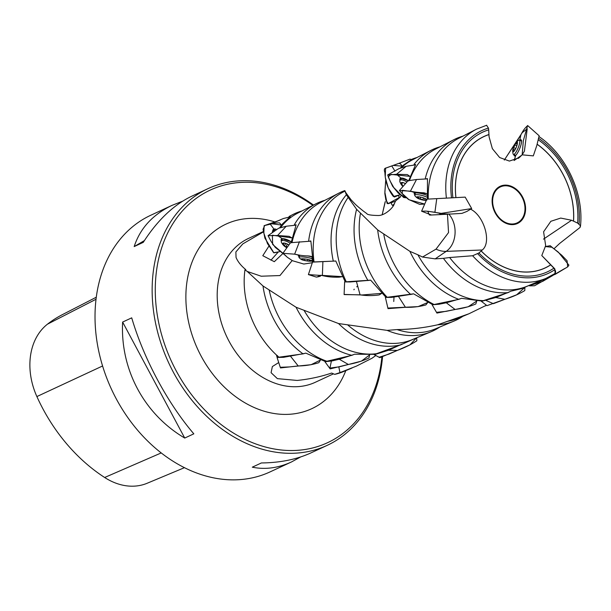 <?xml version="1.0" encoding="UTF-8"?>
<svg xmlns="http://www.w3.org/2000/svg" width="611" height="611" viewBox="0 0 611 611"><rect width="100%" height="100%" fill="white"/><g stroke="black" fill="none" stroke-linecap="round" stroke-linejoin="round"><path stroke-width="0.92" d="M538.543 140.018A76.978 59.313 -114.9 0 1 577.647 223.091L580.351 225.635L580.06 227.437L559.63 243.468L553.971 248.792M577.647 223.091L571.598 220.258L560.722 218.074L550.855 221.289L543.591 231.79L545.661 245.645L541.789 255.551L553.894 268.183A76.978 59.313 -114.9 0 1 478.925 252.977L482.255 249.991C492.076 242.452 483.843 214.881 470.027 208.931M443.617 198.277L452.904 197.781A76.978 59.313 -114.9 0 1 488.685 129.86L489.075 136.765L492.351 148.641L499.638 157.523L509.391 161.075L519.121 157.783L522.115 154.82L533.304 155.881L536.779 145.601L539.139 135.779M488.685 129.86L488.449 128.096L486.577 125.308M446.404 198.124A82.34 63.445 -114.9 0 1 476.473 129.165L458.601 138.369A81.523 62.818 -114.9 0 0 428.258 199.094L436.75 198.644L434.917 212.246C439.813 213.529 445.205 214.125 451.086 214.026L461.939 213.384L466.903 211.429L471.677 208.534L465.185 197.116L452.904 197.781M553.894 268.183L554.895 269.627C555.995 271.559 555.766 272.995 554.23 273.942L545.844 278.433A82.34 63.445 -114.9 0 1 472.624 255.749L478.925 252.977M554.23 273.942A82.34 63.445 -114.9 0 1 545.844 278.433L527.293 286.162A81.523 62.818 -114.9 0 1 449.635 257.521L472.624 255.749M529.752 285.138L521.588 288.644L510.72 291.233L508.031 292.631A82.317 63.422 -114.9 0 1 443.418 258.346L435.192 258.873L422.514 257.04L436.033 249.135L448.543 232.57L447.458 214.224M518.22 158.44L522.115 154.82M292.134 260.599L279.968 275.553L261.187 276.218L247.264 271.46L262.99 285.971L296.06 307.241A82.317 63.422 65.1 0 0 351.867 355.319L354.525 354.22L374.78 354.327L400.724 344.841L415.87 338.112M411.478 159.608L403.527 165.031L400.129 168.254M414.922 164.611L415.656 164.55L408.568 180.963M427.433 199.14L427.456 178.656L426.608 178.687M425.294 178.496A82.317 63.422 -114.9 0 1 453.843 139.713A82.317 63.422 -114.9 0 1 462.848 136.169L462.917 136.154M309.968 241.024L310.854 240.994L313.107 262.096L335.798 261.012L345.23 281.862L370.656 280.151L386.076 297.427L413.601 293.838L432.901 304.759L458.762 299.352L461.565 298.305L482.041 301.078L508.031 292.631M443.418 258.346L449.635 257.521M296.06 307.241L338.54 323.547L387.16 330.383L397.035 329.581C410.623 329.413 424.164 327.817 437.644 324.8L468.92 313.779L486.44 305.225M485.363 305.943A82.317 63.422 65.1 0 0 485.699 305.721A82.317 63.422 65.1 0 0 485.814 305.645M447.069 321.401A81.523 62.818 65.1 0 0 458.365 318.201L468.904 313.787M437.644 324.8A82.317 63.422 65.1 0 0 454.187 321.012A82.317 63.422 65.1 0 0 462.703 316.414L462.794 316.345M397.035 329.581A81.523 62.818 65.1 0 0 435.36 328.894L454.187 321.012M387.16 330.383A82.317 63.422 65.1 0 0 431.183 331.704A82.317 63.422 65.1 0 0 439.699 327.099L439.79 327.038M347.942 325.128A81.523 62.818 65.1 0 0 412.356 339.586L431.183 331.704M338.54 323.547A82.317 63.422 65.1 0 0 400.724 344.841M304.179 310.587A81.523 62.818 65.1 0 0 375.818 353.784M269.214 290.172A81.523 62.818 65.1 0 0 326.847 361.254L351.867 355.319M262.99 285.971A82.317 63.422 65.1 0 0 303.071 353.876L305.76 353.112L325.732 361.681L326.847 361.254M439.958 146.831L439.844 146.861A82.317 63.422 65.1 0 0 430.839 150.405A82.317 63.422 65.1 0 0 414.075 164.298M453.843 139.713L435.681 149.023A81.523 62.818 65.1 0 0 409.454 180.512M430.839 150.405L412.677 159.715A81.523 62.818 65.1 0 0 401.152 167.91M416.954 157.523L416.839 157.554A82.317 63.422 65.1 0 0 411.302 159.486M401.099 195.52C398.662 199.705 395.752 199.66 395.012 202.172L394.202 204.074C393.339 207.427 385.251 215.416 378.515 215.507C371.19 215.393 367.272 214.736 366.753 213.552L363.171 210.932C355.151 204.448 356.03 204.998 351.058 199.782L345.704 192.518M346.284 193.527L344.81 190.586L346.361 194.794L356.603 209.306L377.667 229.904L409.889 251.342L417.878 254.787A81.523 62.818 65.1 0 0 482.98 300.627M409.889 251.342A82.317 63.422 65.1 0 0 458.762 299.352M383.731 234.128A81.523 62.818 65.1 0 0 433.902 304.415M377.667 229.904A82.317 63.422 65.1 0 0 410.791 294.525M360.467 213.247A81.523 62.818 65.1 0 0 387.107 297.198M356.603 209.306A82.317 63.422 65.1 0 0 367.959 280.541M348.148 197.437A81.523 62.818 65.1 0 0 346.238 281.732M346.361 194.794A82.317 63.422 65.1 0 0 333.316 261.18M344.963 191.144L343.665 191.785A81.523 62.818 65.1 0 0 314.054 262.035M344.81 190.586A82.317 63.422 65.1 0 0 338.822 193.168A82.317 63.422 65.1 0 0 308.662 240.917M338.822 193.168L320.66 202.478A81.523 62.818 65.1 0 0 292.02 242.498M324.937 200.286L324.823 200.316A82.317 63.422 65.1 0 0 315.818 203.86A82.317 63.422 65.1 0 0 294.41 224.596M295.342 224.879L296.121 224.833L291.096 242.811M417.878 254.787L422.514 257.04M315.818 203.86L297.656 213.17A81.523 62.818 65.1 0 0 280.441 227.735M247.264 271.46L244.958 269.825A81.523 62.818 65.1 0 0 278.929 357.198L303.071 353.876M338.83 366.959L339.96 372.603L356.442 366.111L372.076 358.199L375.818 355.51M339.96 372.603L334.721 374.36A81.523 62.818 65.1 0 0 343.344 371.656L352.02 368.028M301.933 210.978L301.819 211.009A82.317 63.422 65.1 0 0 292.814 214.553A82.317 63.422 65.1 0 0 289.286 216.546M289.645 216.76L290.309 216.645L282.664 223.718L279.479 227.972M268.787 246.325L262.791 255.704L274.301 261.691L282.45 253.947M244.958 269.825L245.79 269.627C241.101 265.8 237.847 261.737 236.045 257.445L235.877 251.946L242.796 243.904L263.624 231.775M277.05 356.9L276.569 355.701L277.142 355.617M334.721 374.36L331.62 373.054C320.531 376.788 309.036 379.248 297.129 380.439L277.386 378.637L271.078 372.695L272.369 366.554L278.723 362.552M312.863 205.372A139.262 107.307 65.1 0 0 159.799 254.191A139.262 107.307 65.1 0 0 249.762 441.547A139.262 107.307 65.1 0 0 381.86 357.252M382.524 356.946A141.515 109.041 -114.9 0 1 327.252 445.327A141.515 109.041 -114.9 0 1 248.15 444.166A141.515 109.041 -114.9 0 1 154.148 315.337A141.515 109.041 -114.9 0 1 207.969 188.662A141.515 109.041 -114.9 0 1 287.071 189.822A141.515 109.041 -114.9 0 1 313.474 205.059M207.969 188.662L191.846 196.162C173.692 204.792 157.501 220.189 143.272 242.353L134.183 246.577C140.148 228.254 152.803 214.499 172.157 205.311L150.841 215.217A141.515 109.041 65.1 0 0 111.599 389.505A141.515 109.041 65.1 0 0 270.123 471.875L291.447 461.969C278.196 468.057 265.143 469.798 252.297 467.178L261.386 462.955C280.304 462.756 296.885 459.373 311.129 452.82L327.252 445.327M193.824 433.833L184.736 438.056C144.143 414.166 120.191 369.434 122.628 322.066L131.716 317.842C143.646 358.535 167.597 403.268 193.824 433.833M172.157 205.311L182.62 201.187M300.665 456.944L291.447 461.969M96.263 297.236L62.383 314.642A157.439 121.306 65.1 0 0 47.467 324.174A63.101 48.62 65.1 0 0 36.881 396.562A157.439 121.306 65.1 0 0 104.657 477.489A63.101 48.62 65.1 0 0 147.22 483.232L184.469 467.667M144.41 240.581L134.183 246.577M122.628 322.066L184.736 438.056M517.441 142.966L517.173 141.821A5.377 1.275 -67.7 0 0 515.18 143.722A5.377 1.275 -67.7 0 0 513.095 148.687A5.377 1.275 -67.7 0 0 513.026 151.734A5.377 1.275 -67.7 0 0 513.752 151.49A5.377 1.275 -67.7 0 0 515.02 149.832A5.377 1.275 -67.7 0 0 517.097 144.868A5.377 1.275 -67.7 0 0 517.441 142.478A5.377 1.275 -67.7 0 0 517.173 141.821L517.402 142.638M517.021 142.485L515.89 143.57L517.257 144.219M515.89 143.57L515.18 143.722L515.073 144.944L516.86 145.678M514.164 151.062L513.026 151.734L513.423 151.1L513.095 148.687L515.073 144.944M514.958 149.932L513.461 149.367M517.105 144.868A5.392 1.283 112.3 0 1 514.431 150.734A5.392 1.283 112.3 0 1 512.736 150.802A5.392 1.283 112.3 0 1 516.234 142.256A5.392 1.283 112.3 0 1 517.105 144.868M516.234 142.256A12.579 12.579 0 0 1 518.663 140.286A7.752 1.841 112.3 0 1 519.342 140.14A7.752 1.841 112.3 0 1 519.289 144.563A7.752 1.841 112.3 0 1 513.469 154.491A7.752 1.841 112.3 0 1 513.087 153.911A12.579 12.579 0 0 1 512.736 150.802M272.292 232.722A7.752 3.276 52.3 0 1 272.957 230.912A7.752 3.276 52.3 0 1 275.042 230.782M285.299 243.277A5.377 1.757 -150.6 0 0 284.191 243.056A5.377 1.757 -150.6 0 0 282.672 243.644A5.377 1.757 -150.6 0 0 284.779 246.454A5.377 1.757 -150.6 0 0 286.88 247.799A5.392 1.764 29.4 0 1 283.58 245.401A5.392 1.764 29.4 0 1 283.557 243.033A5.392 1.764 29.4 0 1 288.934 244.942A5.377 1.757 -150.6 0 0 285.299 243.277M284.818 245.202L285.818 243.438L284.604 245.584L282.672 243.644L285.001 243.147M284.604 245.584L284.779 246.454L285.979 246.645L287.414 244.102M287.644 246.737L285.979 246.645M283.58 245.401A12.579 12.579 0 0 1 281.495 242.452A7.752 2.536 29.4 0 1 281.35 241.078A7.752 2.536 29.4 0 1 290.194 243.186M304.125 258.888A5.377 0.825 -170.6 0 0 301.299 258.942A5.377 0.825 -170.6 0 0 301.093 259.079A5.377 0.825 -170.6 0 0 303.331 260.202A5.377 0.825 -170.6 0 0 308.624 261.134A5.377 0.825 -170.6 0 0 311.656 260.943A5.377 0.825 -170.6 0 0 311.518 260.637A5.377 0.825 -170.6 0 0 309.418 259.82A5.377 0.825 -170.6 0 0 304.125 258.888M301.918 258.728L301.093 259.079L302.552 258.812M311.098 260.339L311.656 260.943L308.624 261.134L303.331 260.202L302.888 258.82M309.334 259.797L309.219 260.714M309.426 259.82A5.392 0.825 9.4 0 1 311.358 261.111A5.392 0.825 9.4 0 1 306.241 260.828A5.392 0.825 9.4 0 1 301.307 259.446A5.392 0.825 9.4 0 1 303.224 258.827A5.392 0.825 9.4 0 1 309.426 259.82M301.307 259.446A12.579 12.579 0 0 1 299.077 257.582A7.752 1.184 9.4 0 1 298.962 257.323A7.752 1.184 9.4 0 1 303.163 256.956A7.752 1.184 9.4 0 1 310.999 258.316A7.752 1.184 9.4 0 1 312.404 258.743M328.672 276.6A12.579 12.579 0 0 0 328.878 276.661A5.392 0.39 -8.3 0 0 329.314 276.699M391.857 202.493L391.773 202.47A5.377 1.558 -73.9 0 0 392.293 202.302M392.323 202.287A5.392 1.558 106.1 0 1 391.72 202.493M394.53 203.371A7.752 2.245 106.1 0 1 392.369 205.136A7.752 2.245 106.1 0 1 391.704 204.311A12.579 12.579 0 0 1 391.269 202.638M402.962 186.508A5.392 1.97 36.2 0 1 402.069 185.568A5.392 1.97 36.2 0 1 401.374 182.636A5.392 1.97 36.2 0 1 405.467 183.674A5.377 1.963 -143.8 0 0 403.512 182.758A5.377 1.963 -143.8 0 0 403.084 182.628A5.377 1.963 -143.8 0 0 400.992 183.208A5.377 1.963 -143.8 0 0 402.947 186.485L401.717 183.682L402.267 182.933M403.512 182.758L400.992 183.208L401.717 183.682M402.069 185.568A12.579 12.579 0 0 1 400.022 182.131A7.752 2.834 36.2 0 1 400.014 180.367A7.752 2.834 36.2 0 1 406.964 181.971M419.52 196.925A5.377 1.146 -164.7 0 0 417.107 196.857A5.377 1.146 -164.7 0 0 416.61 197.154A5.377 1.146 -164.7 0 0 418.871 198.812A5.377 1.146 -164.7 0 0 424.065 200.24A5.377 1.146 -164.7 0 0 426.333 200.339A5.392 1.153 15.3 0 1 426.272 200.355A5.392 1.153 15.3 0 1 421.491 199.698A5.392 1.153 15.3 0 1 417.038 197.834A5.392 1.153 15.3 0 1 418.443 196.803A5.392 1.153 15.3 0 1 424.721 198.361A5.377 1.146 -164.7 0 0 419.52 196.925M417.321 197.193L418.604 198.132L418.779 197.788M418.604 198.132L418.871 198.812L420.093 198.751L420.544 197.109M426.333 199.186L426.974 200.018L424.065 200.24L420.093 198.751M424.973 198.476L424.668 199.812M426.707 199.476A5.377 1.146 -164.7 0 0 424.714 198.361A5.392 1.153 15.3 0 1 426.707 199.469M417.038 197.834A12.579 12.579 0 0 1 414.869 195.696A7.752 1.657 15.3 0 1 414.693 195.169A7.752 1.657 15.3 0 1 418.856 194.817A7.752 1.657 15.3 0 1 426.371 196.887A7.752 1.657 15.3 0 1 427.226 197.261M434.917 212.246L425.913 211.085L421.598 211.207L431.45 215.003L447.871 214.201M431.083 215.019L441.486 214.537A12.579 12.579 0 0 1 439.057 213.208L440.027 213.163M513.943 154.682L515.783 155.339C517.899 152.949 519.648 149.389 521.038 144.67C522.046 140.331 521.611 138.911 519.74 140.4L520.847 135.008L504.296 160.074L522.26 132.61L527.209 128.776L524.414 151.169L522.168 154.827L523.329 140.683L527.598 125.515L539.146 135.764M519.824 140.339A8.714 2.07 112.3 0 1 521.099 139.82A8.714 2.07 112.3 0 1 520.419 146.693A8.714 2.07 112.3 0 1 515.791 155.316A8.714 2.07 112.3 0 1 514.493 155.95A8.714 2.07 112.3 0 1 513.95 154.682M527.683 125.637C525.04 127.791 522.764 130.914 520.847 135.008M514.325 160.357L521.55 155.347L514.325 160.357M515.783 155.339L514.103 160.494L515.783 155.339M426.371 333.721L425.409 334.118M379.324 357.198L389.115 354.029L409.928 344.879L416.694 337.768L416.847 340.77C411.127 344.52 404.627 347.728 397.333 350.409L379.828 357.656L374.306 354.708L388.527 350.233L402.229 343.985M388.527 350.233L397.326 350.409L388.527 350.233M324.96 361.727L332.025 360.933L339.296 359.237L353.448 354.67M329.948 368.066L339.418 366.799L361.414 361.124L369.663 354.899L368.937 357.993C362.682 360.964 355.816 363.117 348.339 364.462L339.296 359.237L348.331 364.454L330.161 368.891L324.953 361.735M277.386 355.587L277.073 357.458L283.596 357.313L304.652 353.425M280.579 367.272L289.415 366.928L311.106 364.706L320.492 360.024L318.843 362.682C312.305 364.752 305.431 365.844 298.214 365.966L290.615 356.366L298.206 365.951L280.48 367.937L277.066 357.466M434.917 212.223L436.75 198.644L455.271 197.651M399.395 190.533L403.581 195.222L408.438 199.4L419.688 204.364L424.714 204.059L409.126 199.789L402.206 193.527L402.359 190.273L426.936 193.71L423.897 192.801C418.688 192.61 414.205 192.068 410.439 191.159L399.395 190.533L408.026 180.764L416.511 179.512L427.433 178.87M427.204 195.383C422.652 193.656 418.749 192.824 415.503 192.9L414.854 194.581A8.714 1.856 15.3 0 1 414.151 193.466A8.714 1.856 15.3 0 1 427.051 195.329M410.447 191.144L416.511 179.512L410.439 191.159L415.503 192.9M387.672 174.952L390.215 181.215L393.812 187.608L403.634 197.49L405.803 197.811L398.319 193.175L392.59 186.24L388.214 176.816L391.071 174.395L409.943 176.365L407.316 174.578L396.524 174.303L387.672 174.952L398.914 168.674L406.185 166.276L415.449 164.871M408.209 180.68L401.007 178.099L399.976 180.428M399.984 180.413A8.714 3.185 36.2 0 1 400.121 178.595A8.714 3.185 36.2 0 1 408.201 180.688M396.539 174.288L406.185 166.276L396.539 174.288L401.007 178.099M410.126 159.166L411.608 159.708M391.788 165.917L387.366 167.506C386.274 168.277 383.082 167.383 384.915 172.653C385.251 181.734 388.084 189.7 393.423 196.559L399.999 194.756L394.385 197.017L388.291 188.081L385.243 177.182L385.587 168.201L393.232 165.421L402.267 166.139L400.35 163.794L398.899 163.366L391.773 165.917L394.996 171.179M399.036 197.659L388.199 203.631L385.915 200.156L384.838 193.595L385.686 180.543L384.861 192.266L387.084 203.348L388.016 203.723L399.036 197.659L398.716 195.321L399.036 197.651L400.32 197.154M393.056 206.151A8.714 2.52 106.1 0 1 392.652 205.212L393.049 206.167M385.327 201.531L382.203 214.629L385.09 202.081M528.828 285.635L529.745 285.833L555.132 274.278L554.811 268.855L541.82 255.574M567.672 266.885L567.084 260.76L561.708 255.184L550.213 245.721L545.287 246.561L551.84 247.226L558.294 252.114L568.91 265.136L567.772 266.824L555.185 274.347M532.891 284.558L542.644 281.381L552.772 275.492L534.518 285.765L529.752 285.849M543.011 280.021L550.671 276.722L543.011 280.021M486.196 300.543L493.413 303.675L516.707 294.777L524.88 287.414L524.803 290.576C518.899 294.112 512.247 297.007 504.854 299.275L486.998 305.653L481.399 301.353L495.788 297.526L509.696 291.768M495.788 297.526L504.846 299.275L495.788 297.526M436.819 312.297L446.137 311.35L468.171 306.775L476.809 300.956L475.793 303.98C469.416 306.684 462.512 308.509 455.073 309.449L436.926 313.076L432.13 304.782L439.057 304.232L446.297 302.781L460.488 298.71M446.297 302.781L455.058 309.441L446.297 302.781M385.442 296.854L385.404 297.42L391.72 297.374L412.501 294.105M388.199 308.043L418.138 306.623L427.776 302.468L425.867 304.927C419.299 306.714 412.494 307.509 405.444 307.31L398.593 296.618L405.437 307.295L388.016 308.647L385.396 297.42M344.963 281.404L344.627 281.923L350.263 281.954L369.594 280.304M344.214 294.433L362.102 294.976L381.776 293.341L379.164 294.922C372.71 295.846 366.348 295.816 360.07 294.83L344.108 294.586L344.627 281.915M356.48 281.625L360.062 294.808L356.48 281.625M313.076 261.974L334.813 261.08M316.972 277.073L320.37 275.278L342.351 276.646L339.326 277.15C333.27 277.402 327.626 276.875 322.379 275.576L322.891 261.76L322.379 275.561L308.395 274.591L316.299 277.073L320.416 276.195M290.553 242.712L310.854 241.154M307.425 255.864A8.714 1.337 9.4 0 1 312.076 256.895L307.44 255.864M300.039 255.184L299.107 256.46A8.714 1.337 9.4 0 1 298.26 255.681A8.714 1.337 9.4 0 1 300.07 255.192M294.647 254.145L299.451 241.719L294.639 254.161L282.893 253.313L287.437 257.361L292.486 260.729L303.804 264.036L312.328 262.738L312.022 256.574L308.937 255.986C303.507 255.849 298.741 255.238 294.639 254.161L299.726 255.199M268.069 235.686L271.169 241.559L275.255 247.363L286.055 255.971L272.651 244.461L272.369 235.243L291.913 237.87L289.14 236.327L277.562 235.518L268.069 235.686L278.616 228.239L286.223 226.238L295.976 225.138M291.241 241.78L282.305 238.725L281.396 240.994M281.404 240.978A8.714 2.849 29.4 0 1 281.243 239.306A8.714 2.849 29.4 0 1 291.233 241.78M277.577 235.502L286.223 226.238L277.562 235.518L282.305 238.725M276.76 229.56L273.911 229.041L270.245 224.153L264.723 225.467L263.081 229.262L264.93 238.214L273.873 252.855L279.51 251.717L273.652 252.702L267.458 243.537L263.837 233.158L264.128 225.65L271.987 223.809L281.579 225.062L279.426 222.855C275.515 222.992 272.46 223.427 270.245 224.153L283.359 218.524L289.904 216.943M273.911 229.041L272.689 231.187A8.714 3.689 52.3 0 1 273.545 229.247A8.714 3.689 52.3 0 1 276.752 229.568M270.261 224.145L280.327 219.929M329.963 367.898L331.383 361.078M471.661 208.58L441.211 213.369L427.753 211.23L429.304 214.919M429.739 215.026L430.801 215.034M564.648 268.565L555.628 273.82M393.759 301.498L393.98 297.435M353.899 289.767L354.204 289.194M356.725 286.857L357.557 286.139M317.857 276.859L320.271 276.233M506.084 222.725A19.842 15.29 65.1 0 0 523.994 201.935A19.842 15.29 65.1 0 0 496.353 190.021A19.842 15.29 65.1 0 0 506.084 222.725M506.023 223.313A20.514 15.81 -114.9 0 1 492.344 197.765A20.514 15.81 -114.9 0 1 511.667 186.439A20.514 15.81 -114.9 0 1 525.345 211.986A20.514 15.81 -114.9 0 1 506.023 223.313M579.052 224.031A78.75 60.68 65.1 0 0 538.978 138.521M537.168 144.234A72.51 55.876 -114.9 0 1 573.546 221.19M573.485 221.159A72.442 55.822 65.1 0 0 537.153 144.303M488.449 128.096A78.75 60.68 65.1 0 0 451.498 197.857M455.898 197.62A72.51 55.876 -114.9 0 1 488.937 134.527M488.945 134.603A72.442 55.822 65.1 0 0 455.943 197.62M550.656 264.891A72.51 55.876 -114.9 0 1 481.147 250.961M481.185 250.93A72.442 55.822 65.1 0 0 550.61 264.838M477.764 253.802A78.75 60.68 65.1 0 0 554.895 269.627M543.469 239.138L571.598 220.258M436.033 249.135A43.572 28.816 -99 0 0 446.198 251.365L482.255 249.991M435.192 258.873L446.198 251.365A22.462 16.795 87.8 0 0 448.833 214.148M277.952 252.351L270.94 260.187M263.562 231.432L248.471 238.443A79.3 61.1 65.1 0 0 218.31 309.426A79.3 61.1 65.1 0 0 270.986 381.623A79.3 61.1 65.1 0 0 315.322 382.272L333.469 373.833M345.795 370.633A101.762 78.414 -114.9 0 1 254.917 407.843A101.762 78.414 -114.9 0 1 186.492 285.436A101.762 78.414 -114.9 0 1 275.164 222.03M47.467 324.174L96.011 299.268M36.881 396.562L102.579 365.981M104.657 477.489L161.235 452.927M513.897 147.763L515.722 148.511M513.423 151.1L513.866 151.284M283.405 243.988L283.779 243.331M304.545 260.034L304.721 258.949M307.547 260.561L307.738 259.423M423.041 199.568L423.499 197.903M426.318 199.69L426.432 199.285M580.45 226.429C584.139 193.611 566.321 155.026 538.917 136.513M476.473 129.165L486.746 125.224M289.095 216.462L292.814 214.553M513.469 154.491L515.707 155.4M519.342 140.14L521.573 141.057M272.957 230.912L275.37 229.049M281.35 241.078L282.687 238.702M311.358 261.111A12.579 12.579 0 0 0 312.786 260.645M298.962 257.323L299.306 255.245M303.27 258.835L303.201 259.24M392.369 205.136L393.484 205.456M400.014 180.367L401.71 178.053M401.404 182.613L401.045 183.109M414.693 195.169L415.304 192.931M426.837 199.171L421.598 211.207M398.891 163.366L410.096 159.097M388.023 203.723L395.607 201.21M312.519 262.157L308.395 274.591M290.538 242.704L282.885 253.313M279.303 220.365L264.723 225.467"/></g></svg>
